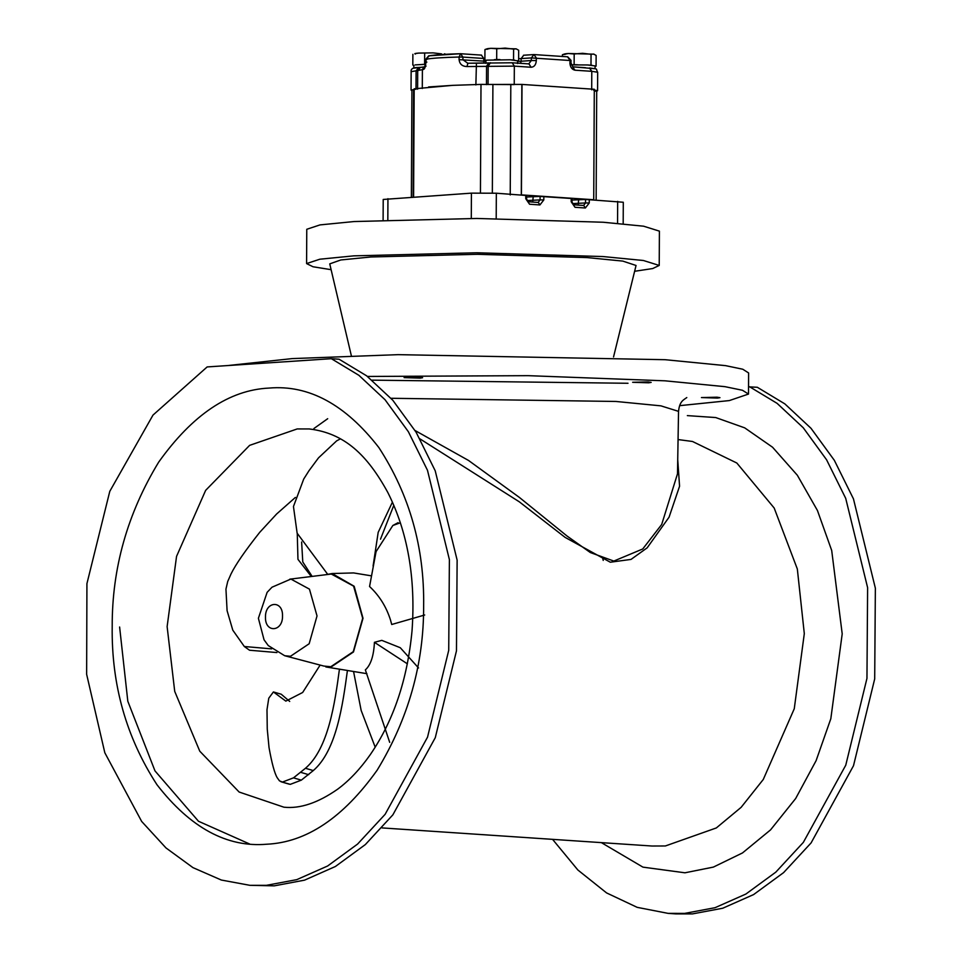 <?xml version="1.0" encoding="UTF-8"?>
<svg xmlns="http://www.w3.org/2000/svg" width="962" height="962" viewBox="0 0 962 962"><rect width="100%" height="100%" fill="white"/><g stroke="black" fill="none" stroke-linecap="round" stroke-linejoin="round"><path stroke-width="1.44" d="M525.901 195.442L496.332 193.218L471.416 193.146L383.213 199.459L383.104 220.033M522.017 84.428L594.3 89.274L593.722 199.735L521.44 194.889L522.017 84.428L489.345 84.452L513.864 84.572M623.184 223.821L623.292 202.248L585.533 199.447L585.521 202.958L572.354 203.595M415.163 64.899L425.565 64.298M425.553 64.37L422.27 64.43M415.428 54.052C413.961 53.68 415.079 53.355 418.783 53.09L415.019 53.571M433.104 52.874L418.783 53.09L433.104 52.874L441.534 53.884L433.104 52.874M445.61 54.269L444.576 53.764M441.534 54.509L441.534 53.884M424.615 64.274L424.663 53.547M412.818 65.055L412.878 54.329M413.828 65.284L413.804 68.134L421.861 67.256M428.583 86.953L452.693 85.353L414.177 88.829L413.6 196.982M425.348 66.414L423.629 69.42C424.819 68.903 425.601 66.39 425.962 61.857L425.974 59.211C432.178 58.165 443.229 57.431 459.102 57.023L459.078 59.656C459.656 64.129 462.277 66.426 466.943 66.546L514.333 66.125L531.108 67.256C534.235 67.015 535.966 64.791 536.315 60.558L536.327 57.924L533.946 54.569L523.484 55.243L533.946 54.569L567.724 56.818L571.019 60.353L570.995 62.987L572.835 66.835L595.057 68.723L595.069 65.909L587.638 64.971L571.284 64.875M467.821 63.252L462.914 59.728L462.926 57.083L484.896 58.55M487.397 62.915L467.436 63.239M467.941 63.264L466.943 66.546M411.928 90.488L411.051 90.115L414.165 89.442M417.604 89.201L417.7 70.719L420.298 67.376L418.698 67.484L416.101 70.827L423.629 69.42M594.3 90.007L597.582 90.729L596.705 91.101M593.422 90.031C597.161 90.416 597.679 90.825 594.985 91.222M411.363 197.126L411.928 90.115L414.85 89.382M526.599 197.03L540.103 196.392L540.079 199.916L526.911 200.541M572.041 200.072L585.533 199.447M571.332 198.497L540.103 196.392M489.345 84.452L481 84.403L480.435 192.857M481 84.403L452.693 85.353M487.493 49.266C486.026 48.906 487.145 48.581 490.848 48.316L516.149 48.834L518.674 50.24L518.626 60.979L510.197 59.776L487.229 60.125L485.894 60.51L485.87 63.36M485.894 60.51L484.884 60.281L484.944 49.555L487.085 48.797M510.197 59.776L514.55 60.077M494.336 59.656L496.681 59.5L496.729 48.773L490.848 48.316L484.944 49.555M484.884 60.281L487.229 60.125M513.54 59.848L513.6 49.11L505.17 48.1L496.729 48.773M496.681 59.5L500.024 59.572M516.149 48.834L513.6 49.11M518.626 60.979L517.616 61.039M564.934 54.473C563.467 54.1 564.586 53.776 568.289 53.511L594.035 54.161M562.385 56.457L562.397 54.75L564.538 53.992M587.638 64.971L592.003 65.272M571.789 64.851L574.122 64.694L574.182 53.968L568.289 53.511L562.397 54.75M590.993 65.043L591.053 54.317L582.623 53.295L574.182 53.968M574.122 64.694L577.477 64.767M595.057 65.945L596.067 66.174L596.127 55.435L593.59 54.028L591.053 54.317M596.067 66.174L595.069 66.234M634.631 271.284L652.693 268.554L659.223 265.44L659.403 231.133L643.578 226.19L603.198 222.246L476.743 218.458L354.004 221.549L319.997 224.904L306.77 229.281L306.589 263.588L313.023 266.763L331.12 269.685M400.372 522.787L392.845 525.492L376.07 551.611L369.564 586.507C379.305 595.598 386.267 606.721 390.464 619.889L391.714 624.494L424.687 614.995M407.371 663.828L374.422 642.315C373.773 655.856 370.743 665.043 365.356 669.889L389.694 742.351M374.422 642.315L381.806 640.367L400.288 647.727L418.542 667.965M320.069 665.175L302.657 692.484L285.834 701.118L273.4 691.943L281.229 694.227L289.706 701.442M273.4 691.943L268.771 698.22L266.991 709.716L267.256 729.124L269.035 747.606C271.861 763.299 274.579 773.328 277.2 777.705L279.485 780.867L282.467 782.058L293.506 777.849L305.459 768.277L313.287 770.574L301.334 780.146L290.296 784.355L288.744 784.006M325.553 574.723L332.13 573.532L354.16 586.267L363.011 618.265L353.475 651.983L330.808 667.195L325.865 666.955L347.426 670.466C342.749 704.665 336.52 750.637 313.287 770.574M280.916 781.709L290.296 784.355M305.459 768.277C328.439 748.616 334.884 703.03 339.442 669.167M301.623 542.003L302.777 561.952L312.133 576.394M311.303 576.491L297.955 559.331L297.258 533.489M295.382 497.426L276.587 514.033L259.74 532.311C245.13 550.781 235.57 564.646 231.06 573.893L227.717 581.481L225.95 589.129L227.092 610.678L232.792 630.158L244.324 646.512L271.633 648.869M276.912 652.561L249.531 650.228L244.324 646.512M393.819 505.29L380.495 539.177M373.088 566.029L378.186 532.347L392.436 502.104M340.44 438.84L336.652 440.861L318.506 457.864L309.018 470.671L303.715 479.052L293.458 506.529L297.138 533.176L327.561 574.146M371.464 575.853L353.607 572.931L332.13 573.532M289.827 579.16L331.301 574.037L353.595 586.135L362.698 618.289L353.258 651.671L330.808 666.726L323.869 666.065L284.68 655.723L290.464 656.288L309.163 643.746L317.027 615.933L309.451 589.141L290.873 579.064L272.005 587.205L267.123 592.339L258.393 618.277L264.045 639.802L268.266 645.574L284.68 655.723M659.223 265.44L643.398 260.498L603.018 256.553L476.563 252.765L353.824 255.856L319.817 259.211L306.589 263.588M351.37 355.832L329.75 263.877L340.788 259.968L370.767 256.986L477.392 254.305L587.241 257.6L622.811 261.099L636.05 265.476L613.54 356.95M313.925 428.523L327.693 418.698M391.029 398.28L615.896 401.455L660.93 405.856L678.535 411.363L677.488 473.845L661.688 524.482L642.736 548.977L613.816 561.062L590.379 552.573L567.027 536.014L519.42 497.45L468.542 460.461L415.067 430.531M679.641 405.663L729.328 400.577L748.508 394.059L742.46 390.271L725.023 386.676L665.067 380.82L528.174 375.661L367.46 376.455M648.677 382.804L632.647 382.299L648.208 381.938L651.154 382.395L648.677 382.804M420.129 378.126L404.088 377.621L419.648 377.248L422.607 377.717L420.129 378.126M717.484 398.076L701.442 397.571L717.015 397.198L719.961 397.667L717.484 398.076M331.349 358.694L207.155 366.931L152.994 415.091L109.788 491.329L86.929 583.621L86.64 674.314L104.822 752.765L141.654 821.428L165.981 847.931L192.953 867.628L221.332 880.038L249.867 885.317L266.51 885.317L296.789 879.641L327.633 865.992L357.599 844.059L385.125 814.321L427.537 737.157L448.725 650.312L449.386 559.595L427.477 470.274L408.369 431.722L385.04 399.723L358.874 375.3L331.349 358.694L339.093 359.223L366.63 375.817L392.785 400.24L416.113 432.239L435.221 470.803L457.13 560.125L456.469 650.841L435.281 737.674L392.869 814.838L365.344 844.576L335.377 866.509L304.533 880.158L274.254 885.846L249.867 885.317M552.573 839.357L577.861 869.997L606.577 892.916L637.181 907.346L668.097 913.371L675.841 913.9L692.484 913.9L722.763 908.224L753.607 894.576L783.573 872.642L811.098 842.904L853.498 765.728L874.698 678.895L875.36 588.179L853.45 498.857L834.331 460.305L811.014 428.306L784.848 403.884L757.322 387.277L748.544 386.832M668.097 913.371L684.74 913.383L715.019 907.707L745.863 894.059L775.829 872.125L803.342 842.375L845.754 765.211L866.954 678.378L867.616 587.662L845.706 498.34L826.586 459.788L803.27 427.777L777.104 403.355L749.578 386.76M748.508 394.059L748.616 372.955L742.76 369.228L725.601 365.644L665.175 359.704L398.148 354.653L292.232 358.598L227.465 365.584M419.985 438.888L519.348 501.839L565.091 537.373L610.305 562.217L631.012 559.415L647.161 547.847L669.059 517.195L679.569 486.231L677.729 459.68M381.974 827.909L651.947 846.019L665.367 845.971L716.329 827.945L741.125 807.346L763.275 779.473L794.263 708.753L804.304 633.633L797.33 568.975L774.169 508.008L736.832 463.023L692.508 441.486L678.066 439.562M283.91 807.19L239.141 792.039L199.771 751.19L174.723 691.413L167.123 626.611L176.551 556.385L205.64 490.367L249.627 445.358L297.222 428.932L309.283 428.956C344.492 433.189 367.256 454.906 387.794 492.436C407.708 531.986 415.788 578.09 412.037 630.747C407.419 679.557 393.482 720.887 370.214 754.737C360.065 769.167 349.206 780.651 337.638 789.201C317.941 802.933 300.024 808.934 283.91 807.19M387.939 198.677L387.83 219.841M471.416 193.146L471.284 218.446M496.332 193.218L496.2 218.578M422.294 88.492L422.39 70.022L423.292 67.689L426.046 66.113L424.783 66.919L425.769 59.295L428.679 55.844L460.437 53.716L481.589 55.123L460.545 53.728C445.574 54.112 435.173 54.798 429.317 55.796L425.974 59.211L426.9 59.476M475.877 84.945L476.43 63.179L512.169 62.77L528.968 63.901M486.471 84.632L486.568 66.162L488.924 62.819M518.638 58.73L521.139 58.586L521.115 61.231L517.616 61.412M481.373 55.123L483.754 58.478L483.742 61.123L459.078 59.656M485.882 61.255L483.742 61.123L484.139 63.047M523.737 55.243L521.139 58.586L531.349 57.912L531.325 60.546L521.115 61.231L520.574 63.336M585.581 67.713L572.618 66.835L574.999 70.202L591.786 71.32L589.393 67.965M567.508 56.818L569.889 60.173L570.057 63.143M570.069 60.51L531.349 57.912L533.946 54.569L567.724 56.818M591.69 89.791L591.786 71.32L597.679 72.258C595.213 68.11 599.23 69.444 589.622 67.965M569.877 62.819C570.177 67.075 571.885 69.541 574.999 70.202M460.545 53.728L459.102 57.023L462.926 57.083L460.545 53.728M536.315 60.558L531.325 60.546L528.727 63.889L515.764 63.023M488.071 84.524L488.167 66.053L490.512 62.71M514.237 84.596L514.333 66.125L512.169 62.77M531.108 67.256L528.944 63.889M416.005 89.298L416.101 70.827L411.147 71.645L411.051 90.115M424.458 66.883L420.298 67.376M420.045 67.376L418.698 67.484M417.4 70.743L419.468 68.891M426.875 62.109L425.962 61.857M617.676 201.359L617.556 223.328M533.188 196.849L532.707 202.044M543.819 199.928L540.079 199.916L538.131 202.429L527.801 201.731L529.593 204.245L539.922 204.942L543.819 199.928L543.843 196.404M526.611 195.322L526.587 198.845L527.97 201.731L538.311 202.429L539.922 204.942M578.631 199.904L578.138 205.098M571.2 198.244L571.188 201.755L575.023 207.299L585.353 207.996L589.261 202.97L589.273 199.459M525.769 195.19L525.745 198.713L529.593 204.245M589.261 202.97L585.521 202.958L583.573 205.471L573.244 204.774L575.023 207.299M572.041 198.376L572.029 201.9L573.4 204.774L583.754 205.471L585.353 207.996M492.905 84.367L492.34 193.013M413.648 89.622L413.083 197.018M510.81 84.488L510.233 194.949M521.861 84.44L521.284 194.901M308.682 774.675L300.853 772.378M301.334 780.146L293.506 777.849M282.515 615.993C282.9 632.058 264.923 633.249 265.476 617.123C265.103 601.058 283.068 599.867 282.515 615.993M628.006 383.273L372.102 380.146M269.12 388.071C229.377 389.923 192.568 414.622 158.658 462.169C127.465 513.528 111.977 568.289 112.205 626.466C111.376 684.716 126.299 737.469 156.974 784.727C190.404 827.813 226.984 847.642 266.727 844.227C306.469 842.375 343.29 817.676 377.188 770.129C408.381 718.77 423.869 664.008 423.641 605.832C424.482 547.582 409.559 494.841 378.872 447.583C345.454 404.485 308.862 384.656 269.12 388.071M353.559 671.488L361.147 710.389L375.204 747.209M603.234 560.413L602.801 558.609M119.613 627.008L127.814 701.262L154.978 770.887L198.485 821.259L249.567 843.975M601.37 842.628L642.941 867.135L684.956 872.799L713.371 867.099L742.484 852.945L770.55 829.881L795.658 798.532L816.113 760.641L830.819 718.734L842.207 633.874L831.697 550.456L817.423 510.473L797.354 475.264L772.546 447.222L744.708 427.862L715.728 417.556L687.349 415.62M467.869 63.252L476.43 63.179M418.446 67.484C413.095 67.46 410.666 68.843 411.147 71.645M597.582 90.729L597.679 72.258M596.139 199.916L596.705 90.729M517.628 60.714L517.604 63.528M392.845 525.492L398.076 522.667M281.337 781.853L289.165 784.15M366.919 673.677L347.426 670.49M678.535 411.363C679.581 401.178 683.513 400.024 686.796 397.571"/></g></svg>
